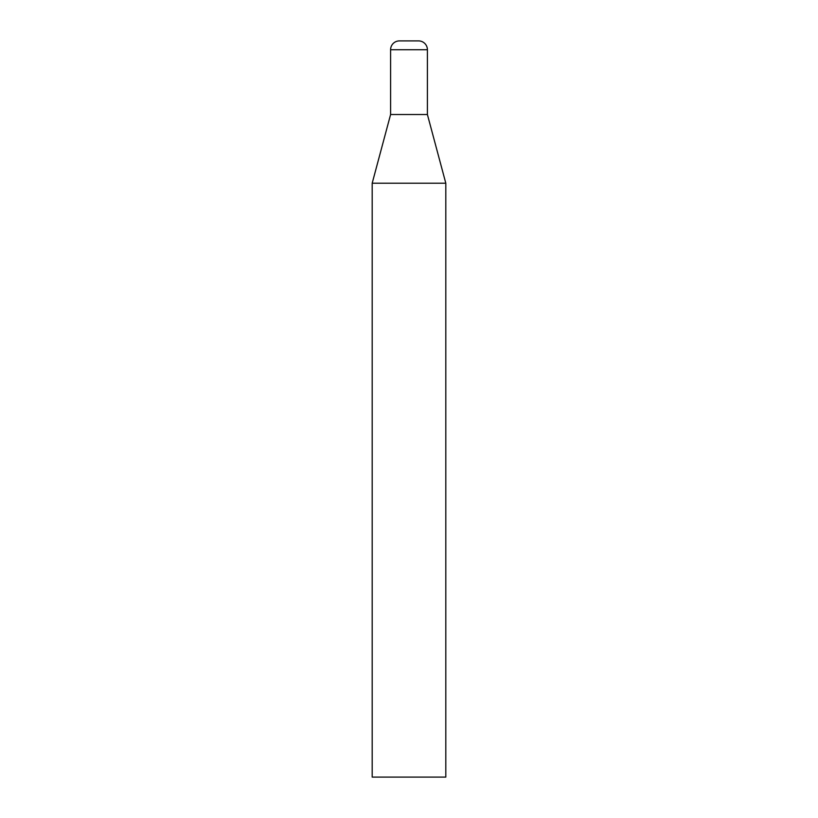 <?xml version="1.0" encoding="UTF-8"?>
<svg xmlns="http://www.w3.org/2000/svg" width="818" height="818" viewBox="0 0 818 818"><rect width="100%" height="100%" fill="white"/><g stroke="black" fill="none" stroke-linecap="round" stroke-linejoin="round"><path stroke-width="0.61" stroke-dasharray="4.09 3.07" d="M372.19 183.212L445.81 183.212M372.19 777.1L445.81 777.1M390.595 114.52L427.405 114.52M418.571 40.9L399.429 40.9M427.405 49.734L390.595 49.734"/><path stroke-width="1.23" d="M445.81 183.212L372.19 183.212L372.19 777.1L445.81 777.1L445.81 183.212L427.405 114.52L390.595 114.52L390.595 49.734A8.834 8.834 0 0 1 399.429 40.9L418.571 40.9A8.834 8.834 0 0 1 427.405 49.734L427.405 114.52M390.595 49.734L427.405 49.734M390.595 114.52L372.19 183.212"/></g></svg>
